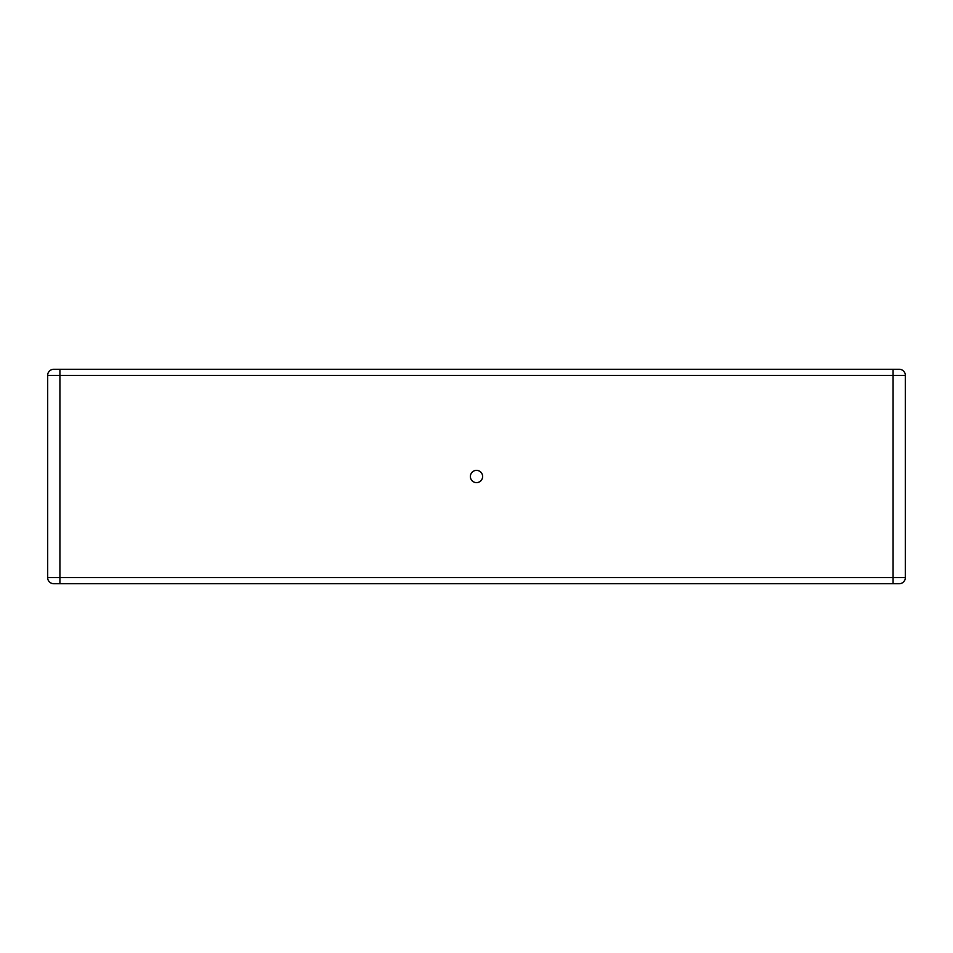 <?xml version="1.0" encoding="UTF-8"?>
<svg xmlns="http://www.w3.org/2000/svg" width="953" height="953" viewBox="0 0 953 953"><rect width="100%" height="100%" fill="white"/><g stroke="black" fill="none" stroke-linecap="round" stroke-linejoin="round"><path stroke-width="1.43" d="M470.377 476.5A6.123 6.123 0 0 0 476.5 482.623A6.123 6.123 0 0 0 482.623 476.5A6.123 6.123 0 0 0 476.5 470.377A6.123 6.123 0 0 0 470.377 476.5M899.227 369.287A6.123 6.123 0 0 1 905.35 375.411L905.35 577.589A6.123 6.123 0 0 1 899.227 583.712L53.773 583.712A6.123 6.123 0 0 1 47.65 577.589L47.65 375.411A6.123 6.123 0 0 1 53.773 369.287L899.227 369.287A6.123 6.123 0 0 1 905.35 375.411L59.908 375.411L59.908 577.589L893.092 577.589L893.092 369.287M47.65 577.589L59.908 577.589L59.908 583.712M59.908 369.287L59.908 375.411L47.65 375.411M893.092 583.712L893.092 577.589L905.35 577.589A6.123 6.123 0 0 1 899.227 583.712"/></g></svg>
